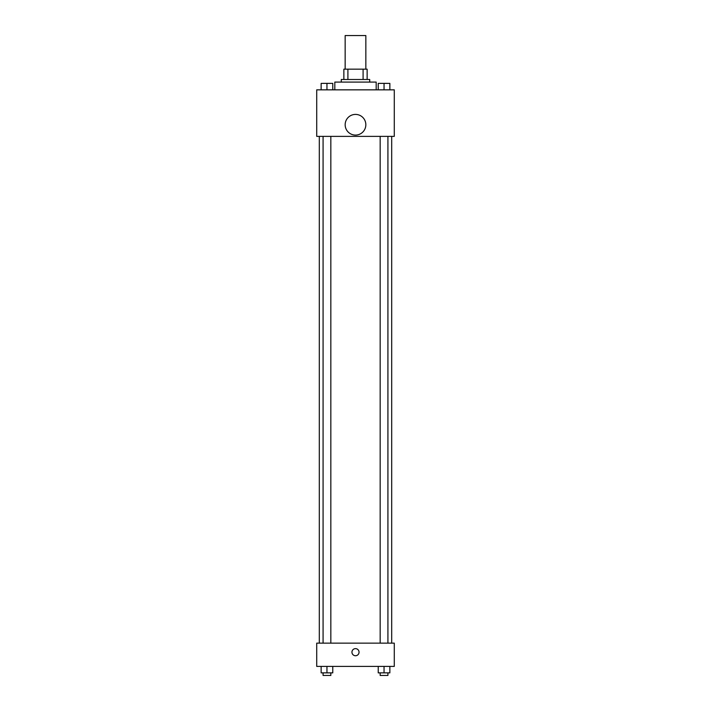 <?xml version="1.0" encoding="UTF-8"?>
<svg xmlns="http://www.w3.org/2000/svg" width="711" height="711" viewBox="0 0 711 711"><rect width="100%" height="100%" fill="white"/><g stroke="black" fill="none" stroke-linecap="round" stroke-linejoin="round"><path stroke-width="1.07" d="M365.845 69.163L365.845 35.55L345.155 35.55L345.155 69.163M347.91 79.499L347.91 69.163L343.866 69.163L343.866 79.499L343.866 69.163M347.91 69.163L367.134 69.163L367.134 79.499M363.09 79.499L363.09 69.163M341.28 82.085L341.28 79.499L369.72 79.499L369.72 82.085M376.181 89.844L376.181 82.085L334.819 82.085L334.819 89.844M316.715 89.844L394.285 89.844L394.285 136.379L316.715 136.379L316.715 89.844M355.5 135.09A10.345 10.345 0 0 1 346.541 119.581A10.345 10.345 0 0 1 364.459 119.581A10.345 10.345 0 0 1 355.5 135.09M316.715 643.135L394.285 643.135L394.285 666.403L316.715 666.403L316.715 643.135M355.5 655.738A3.555 3.555 0 0 1 352.425 650.405A3.555 3.555 0 0 1 358.575 650.405A3.555 3.555 0 0 1 355.5 655.738M378.225 666.403L378.225 672.864L389.859 672.864L389.859 666.403L389.859 672.864M384.047 672.864L384.047 666.403M387.922 672.864L387.922 675.45L380.163 675.45L380.163 672.864M321.141 666.403L321.141 672.864L332.775 672.864L332.775 666.403L332.775 672.864M326.953 672.864L326.953 666.403M330.837 672.864L330.837 675.45L323.078 675.45L323.078 672.864M378.225 89.844L378.225 83.383L389.859 83.383L389.859 89.844L389.859 83.383M384.047 89.844L384.047 83.383L380.163 83.356M387.922 83.383L384.047 83.356M321.141 89.844L321.141 83.383L332.775 83.383L332.775 89.844L332.775 83.383M326.953 89.844L326.953 83.383L323.078 83.356M330.837 83.383L326.953 83.356M391.699 643.135L391.699 136.379M319.301 643.135L319.301 136.379M380.163 136.379L380.163 643.135M387.922 136.379L387.922 643.135M330.837 643.135L330.837 136.379M323.078 643.135L323.078 136.379"/></g></svg>
